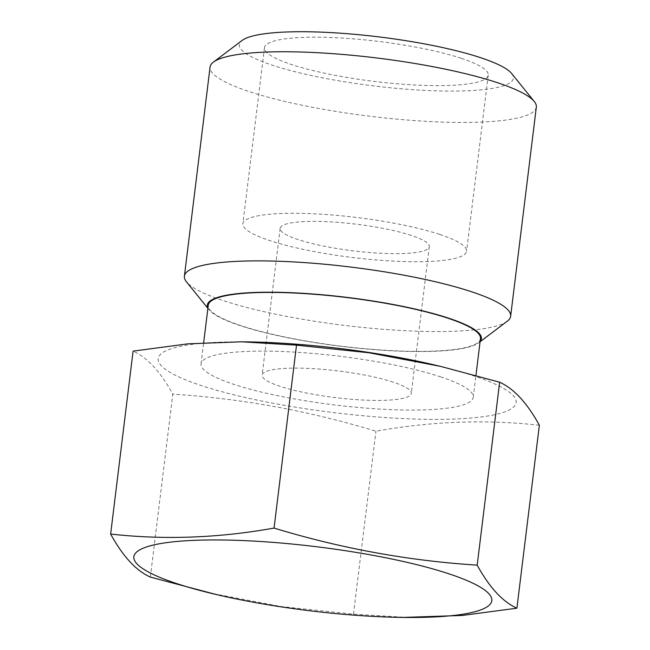 <?xml version="1.0" encoding="UTF-8"?>
<svg xmlns="http://www.w3.org/2000/svg" width="650" height="650" viewBox="0 0 650 650"><rect width="100%" height="100%" fill="white"/><g stroke="black" fill="none" stroke-linecap="round" stroke-linejoin="round"><path stroke-width="0.49" stroke-dasharray="3.25 2.44" d="M408.395 617.5L353.486 614.161L281.044 606.539L209.714 592.987M150.353 577.086L172.811 394.16C160.55 371.832 147.314 357.484 133.096 351.122M433.81 364.788A180.318 32.183 7 0 1 473.029 375.627A180.318 32.183 7 0 1 453.733 419.047A180.318 32.183 7 0 1 201.297 385.564A180.318 32.183 7 0 1 247.211 341.884M440.473 376.821A137.118 24.473 7 0 1 473.257 397.304A137.118 24.473 7 0 1 383.021 409.256A137.118 24.473 7 0 1 233.846 384.369A137.118 24.473 7 0 1 201.069 363.886A137.118 24.473 7 0 1 291.306 351.934A137.118 24.473 7 0 1 440.473 376.821M480.464 338.601A137.118 24.473 7 0 1 390.227 350.553A137.118 24.473 7 0 1 241.053 325.674A137.118 24.473 7 0 1 208.276 305.183M480.114 341.453A138.06 24.643 7 0 1 478.579 342.875A138.06 24.643 7 0 1 378.601 349.993A138.06 24.643 7 0 1 240.346 325.699A138.06 24.643 7 0 1 209.072 309.782A138.06 24.643 7 0 1 207.927 308.035M507.301 321.189A164.352 29.331 7 0 1 388.269 329.664A164.352 29.331 7 0 1 223.689 300.739A164.352 29.331 7 0 1 186.452 281.799M536.331 107.12A164.352 29.331 7 0 1 428.171 121.444A164.352 29.331 7 0 1 249.364 91.618A164.352 29.331 7 0 1 210.072 67.064M511.656 73.523A138.06 24.643 7 0 1 434.086 90.781A138.06 24.643 7 0 1 272.334 65.211A138.06 24.643 7 0 1 242.141 40.43M461.273 58.305A112.702 20.117 -173 0 0 338.658 37.854A112.702 20.117 -173 0 0 264.493 47.678A112.702 20.117 -173 0 0 291.436 64.513A112.702 20.117 -173 0 0 414.042 84.963A112.702 20.117 -173 0 0 488.215 75.148A112.702 20.117 -173 0 0 461.273 58.305M439.644 234.406A112.702 20.117 -173 0 0 317.037 213.956A112.702 20.117 -173 0 0 242.873 223.779A112.702 20.117 -173 0 0 269.815 240.614A112.702 20.117 -173 0 0 392.421 261.064A112.702 20.117 -173 0 0 466.586 251.249A112.702 20.117 -173 0 0 439.644 234.406M411.344 235.446A75.132 13.406 -173 0 0 329.607 221.812A75.132 13.406 -173 0 0 280.158 228.353A75.132 13.406 -173 0 0 298.123 239.582A75.132 13.406 -173 0 0 379.86 253.216A75.132 13.406 -173 0 0 429.301 246.667A75.132 13.406 -173 0 0 411.344 235.446M393.323 382.192A75.132 13.406 -173 0 0 311.586 368.558A75.132 13.406 -173 0 0 262.137 375.107A75.132 13.406 -173 0 0 280.101 386.336A75.132 13.406 -173 0 0 361.839 399.969A75.132 13.406 -173 0 0 411.287 393.421A75.132 13.406 -173 0 0 393.323 382.192M539.362 425.254C485.859 419.266 431.389 421.257 375.944 431.226C309.205 410.889 241.491 398.539 172.811 394.16M353.486 614.161L375.944 431.226M473.257 397.304L475.946 375.424M478.579 342.875L480.082 341.746M209.072 309.782L207.886 308.319M264.493 47.678L242.873 223.779M488.215 75.148L466.586 251.249M280.158 228.353L262.137 375.107M429.301 246.667L411.287 393.421M201.069 363.886L203.669 342.672"/><path stroke-width="0.97" d="M448.703 573.747A180.318 32.183 7 0 1 402.789 617.427A180.318 32.183 7 0 1 216.19 594.514A180.318 32.183 7 0 1 176.971 583.676A180.318 32.183 7 0 1 196.268 540.256A180.318 32.183 7 0 1 448.703 573.747M216.19 594.514L150.353 577.086C136.126 570.716 122.891 556.367 110.638 534.048C164.141 540.036 218.611 538.046 274.056 528.076C340.795 548.413 408.509 560.771 477.189 565.142C489.45 587.47 502.686 601.819 516.904 608.189L462.183 615.461L402.789 617.427M110.638 534.048L133.096 351.122L187.817 343.85L241.605 341.803L296.514 345.142L368.956 352.763L440.286 366.316L499.647 382.216C513.874 388.586 527.109 402.935 539.362 425.254L516.904 608.189M241.605 341.803L247.211 341.884A180.318 32.183 7 0 1 433.81 364.788L440.286 366.316M203.669 342.672L208.276 305.183A137.118 24.473 7 0 1 298.512 293.239A137.118 24.473 7 0 1 447.688 318.118A137.118 24.473 7 0 1 480.464 338.601L475.946 375.424M207.927 308.035A138.06 24.643 7 0 1 290.753 292.679A138.06 24.643 7 0 1 448.394 318.094A138.06 24.643 7 0 1 480.114 341.453M207.886 308.319L186.452 281.799A164.352 29.331 7 0 1 184.397 276.185A164.352 29.331 7 0 1 292.557 261.861A164.352 29.331 7 0 1 471.356 291.688A164.352 29.331 7 0 1 510.648 316.241A164.352 29.331 7 0 1 507.301 321.189L480.082 341.746M184.397 276.185L210.072 67.064A164.352 29.331 7 0 1 213.428 62.116A164.352 29.331 7 0 1 332.451 53.641A164.352 29.331 7 0 1 497.039 82.566A164.352 29.331 7 0 1 534.267 101.506A164.352 29.331 7 0 1 536.331 107.12L510.648 316.241M213.428 62.116L242.141 40.43A138.06 24.643 7 0 1 342.127 33.312A138.06 24.643 7 0 1 480.374 57.606A138.06 24.643 7 0 1 511.656 73.523L534.267 101.506M477.189 565.142L499.647 382.216M274.056 528.076L296.514 345.142"/></g></svg>
